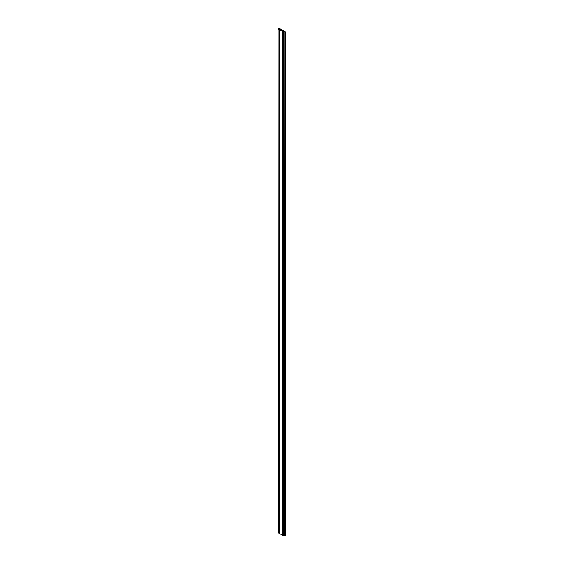 <?xml version="1.0" encoding="UTF-8"?>
<svg xmlns="http://www.w3.org/2000/svg" width="564" height="564" viewBox="0 0 564 564"><rect width="100%" height="100%" fill="white"/><g stroke="black" fill="none" stroke-linecap="round" stroke-linejoin="round"><path stroke-width="0.85" d="M278.729 532.19L278.947 28.581L278.729 533.072L282.797 535.342M279.455 533.41L279.455 29.666L282.797 31.598L282.797 535.419L283.382 535.758L285.342 535.588L285.342 31.852L279.018 28.2L278.658 28.411M279.307 533.41L279.455 29.666M278.729 29.335L279.307 29.666M284.982 535.8L284.982 32.063L285.342 31.852M284.693 535.631L284.982 32.063M283.382 535.758L283.382 32.021L284.693 31.894M282.797 31.683L283.382 32.021M279.568 29.518L279.004 29.286L279.222 28.524L284.778 31.732L283.466 31.859L279.568 29.518M279.222 29.406L279.222 28.524"/></g></svg>
